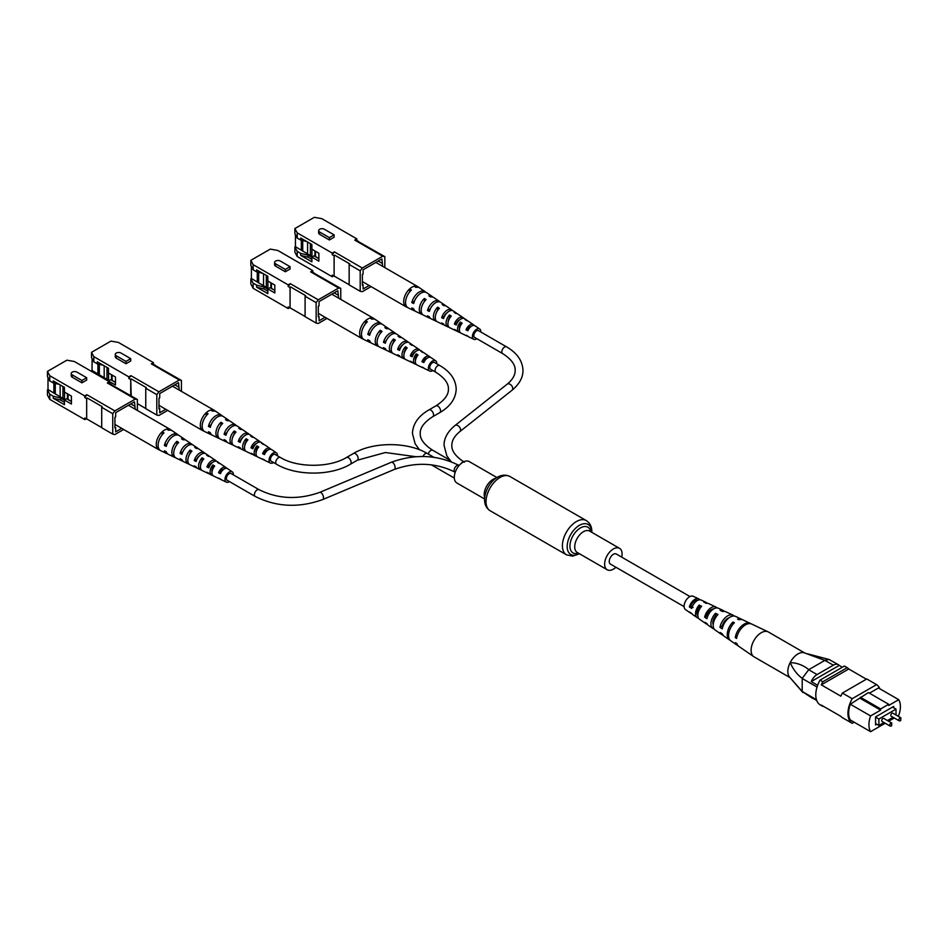 <?xml version="1.0" encoding="UTF-8"?>
<svg xmlns="http://www.w3.org/2000/svg" width="949" height="949" viewBox="0 0 949 949"><rect width="100%" height="100%" fill="white"/><g stroke="black" fill="none" stroke-linecap="round" stroke-linejoin="round"><path stroke-width="1.42" d="M621.737 557.146A12.361 7.141 120 0 0 622.105 554.014A12.361 7.141 120 0 0 619.555 548.356A12.361 7.141 120 0 0 610.029 551.666A12.361 7.141 120 0 0 604.632 564.097A12.361 7.141 120 0 0 607.194 569.768A12.361 7.141 120 0 0 615.901 567.265M496.956 477.572L469.209 461.558A12.361 7.141 120 0 0 459.684 464.868A12.361 7.141 120 0 0 454.298 477.311A12.361 7.141 120 0 0 456.849 482.97L484.595 498.984M689.97 596.541L616.292 554.002A5.836 3.369 120 0 0 613.374 554.287A5.836 3.369 120 0 0 609.555 559.436A5.836 3.369 120 0 0 610.444 564.109L684.134 606.648M892.001 713.257A1.732 0.996 120 0 0 890.874 714.787A1.732 0.996 120 0 0 891.135 716.175L899.178 720.813A1.732 0.996 -60 0 1 898.917 719.425A1.732 0.996 -60 0 1 900.043 717.907A1.732 0.996 -60 0 1 900.909 717.824L892.867 713.174A1.732 0.996 120 0 0 892.001 713.257M882.914 718.512A1.732 0.996 120 0 0 881.775 720.03A1.732 0.996 120 0 0 882.048 721.418L890.091 726.068A1.732 0.996 -60 0 1 889.818 724.68A1.732 0.996 -60 0 1 890.957 723.15A1.732 0.996 -60 0 1 891.811 723.067L883.78 718.429A1.732 0.996 120 0 0 882.914 718.512M896.022 715L896.022 709.128L878.893 719.01L878.893 725.475L883.982 722.533M887.434 720.54L893.068 717.29M893.045 707.408L893.045 706.803M896.022 709.128L892.523 707.1L875.571 716.898L875.571 724.965L876.793 724.265M879.83 688.772A21.957 12.681 120 0 0 876.568 684.62L852.19 698.701A21.957 12.681 120 0 0 852.19 723.328L854.147 722.189M860.363 697.218L880.636 708.927L888.679 704.277L868.406 692.568L850.304 704.229A20.973 12.112 120 0 0 850.304 719.971L870.589 731.679L885.203 723.245M897.754 715.997L898.727 715.427A20.973 12.112 120 0 0 898.727 699.686L878.454 687.978L869.45 693.173M898.727 699.686L888.679 705.487L888.679 704.277M860.363 698.428L880.636 710.137L870.589 715.937L850.304 704.229M852.19 723.328L842.404 717.681A21.957 12.681 120 0 1 840.85 716.353L821.276 705.048A21.957 12.681 120 0 0 822.819 706.376L823.198 706.151M822.819 681.75A21.957 12.681 120 0 0 821.276 684.858L848.75 668.998A21.957 12.681 120 0 0 847.208 667.669L822.819 681.75L820.019 680.136A21.957 12.681 120 0 0 820.019 704.763L822.819 706.376M817.053 687.052L802.202 678.476L802.202 691.465L816.437 699.686M816.721 700.492L811.229 697.325A9.893 5.706 120 0 0 812.119 698.073A9.893 5.706 120 0 0 813.222 698.476M842.368 667.23L839.213 665.415L811.229 681.572L817.647 685.285M839.213 665.415A9.893 5.706 120 0 0 838.323 664.668A9.893 5.706 120 0 0 833.376 665.154L817.065 674.573A9.893 5.706 120 0 0 811.229 681.572M833.376 665.154L824.847 660.385L808.69 669.733L817.065 674.573M847.208 667.669L844.408 666.056L820.019 680.136M866.401 679.187L848.75 668.998M876.568 684.62L866.781 678.974L842.404 693.055A21.957 12.681 120 0 0 840.85 696.163L821.276 684.858M852.19 698.701L842.404 693.055M893.744 707.812L893.744 706.4L875.571 716.898M870.589 715.937A20.973 12.112 120 0 0 870.589 731.679M888.655 721.24L894.29 717.99M880.636 708.927L880.636 710.137M878.893 725.475L875.571 723.553M878.893 719.01L875.571 717.1M824.847 660.385L804.23 652.805A14.342 8.28 120 0 0 790.185 662.592C797.101 662.841 803.317 665.202 808.809 669.65M802.202 678.476L802.237 678.369C797.16 674.632 793.139 669.377 790.185 662.592A14.342 8.28 120 0 0 789.473 676.945A14.342 8.28 120 0 0 789.544 677.017A14.342 8.28 -60 0 1 788.88 665.64A14.342 8.28 -60 0 1 797.397 654.252A14.342 8.28 -60 0 1 804.23 652.805M789.473 676.945L802.202 691.465M812.119 698.073L802.237 691.536M825.001 660.314L829.118 659.496L838.323 664.668M802.237 678.369L808.69 669.733M790.043 677.622L754.075 656.85A14.342 8.28 -60 0 1 753.755 656.649A14.342 8.28 -60 0 1 751.122 650.907A14.342 8.28 -60 0 1 760.695 633.054A14.342 8.28 -60 0 1 768.073 631.832A14.342 8.28 -60 0 1 768.417 632.01L804.693 652.959M713.221 624.703A7.592 4.389 -60 0 1 712.877 623.042A7.592 4.389 -60 0 1 715.676 615.64L716.602 616.138M697.847 615.533A6.785 3.915 -60 0 1 697.017 613.184A6.785 3.915 -60 0 1 699.271 606.874L700.587 607.574M714.134 628.985A10.368 5.979 -60 0 1 712.829 628.428L708.5 625.45A9.941 5.741 -60 0 1 707.171 623.778L704.893 622.259A9.715 5.611 120 0 0 706.175 623.837A9.715 5.611 120 0 0 707.491 624.383M753.755 656.649L738.773 646.316A12.883 7.438 -60 0 1 736.827 643.541L735.522 642.663A12.752 7.367 120 0 0 737.444 645.403A12.752 7.367 120 0 0 738.144 645.794M730.161 640.29A11.981 6.916 -60 0 1 729.461 639.899L724.134 636.233A11.459 6.619 -60 0 1 722.486 633.991L720.196 632.473A11.234 6.489 120 0 0 721.809 634.62A11.234 6.489 120 0 0 723.102 635.189M698.523 618.155A8.849 5.101 -60 0 1 697.183 617.645L692.865 614.667A8.422 4.864 -60 0 1 691.892 613.564L689.615 612.034A8.197 4.733 120 0 0 690.528 613.066A8.197 4.733 120 0 0 691.857 613.54M699.816 599.804A8.197 4.733 120 0 0 698.725 598.878L693.245 596.28A7.711 4.448 120 0 0 687.23 598.712A7.711 4.448 120 0 0 684.122 606.541A7.711 4.448 120 0 0 685.534 609.626L690.528 613.066M729.461 639.899A11.981 6.916 -60 0 1 727.266 635.106A11.981 6.916 -60 0 1 732.972 622.034L734.372 622.734A12.112 6.987 120 0 0 728.571 635.972A12.112 6.987 120 0 0 730.789 640.812L737.444 645.403M712.829 628.428A10.368 5.979 -60 0 1 710.92 624.288A10.368 5.979 -60 0 1 715.558 613.279L717.99 614.501A10.593 6.109 120 0 0 713.209 625.806A10.593 6.109 120 0 0 715.155 630.041L721.809 634.62M697.183 617.645A8.849 5.101 -60 0 1 695.558 614.11A8.849 5.101 -60 0 1 699.188 605.071L701.619 606.292A9.075 5.231 120 0 0 697.847 615.628A9.075 5.231 120 0 0 699.52 619.258L706.175 623.837M750.884 623.754A12.752 7.367 120 0 0 750.184 623.339L742.889 619.863A12.112 6.987 120 0 0 738.974 619.78L737.587 619.08A11.981 6.916 -60 0 1 741.43 619.175A11.981 6.916 -60 0 1 742.118 619.59M734.17 616.02A11.234 6.489 120 0 0 733.031 615.177L725.736 611.714A10.593 6.109 120 0 0 722.604 611.547L720.161 610.326A10.368 5.979 -60 0 1 723.174 610.504A10.368 5.979 -60 0 1 724.312 611.358M716.993 607.906A9.715 5.611 120 0 0 715.878 607.028L708.571 603.564A9.075 5.231 120 0 0 706.234 603.339L703.79 602.117A8.849 5.101 -60 0 1 706.02 602.342A8.849 5.101 -60 0 1 707.124 603.244M750.184 623.339A12.752 7.367 120 0 0 741.311 626.257A12.752 7.367 120 0 0 735.273 637.574L736.578 638.44A12.883 7.438 -60 0 1 742.676 626.992A12.883 7.438 -60 0 1 751.644 624.027L768.073 631.832M733.031 615.177A11.234 6.489 120 0 0 719.959 627.372L722.236 628.89A11.459 6.619 -60 0 1 735.582 616.399L741.43 619.175M715.878 607.028A9.715 5.611 120 0 0 704.644 617.158L706.922 618.689A9.941 5.741 -60 0 1 718.429 608.25L723.174 610.504M698.725 598.878A8.197 4.733 120 0 0 689.365 606.945L691.643 608.463A8.422 4.864 -60 0 1 701.275 600.088L706.02 602.342M728.915 617.918A8.066 4.65 120 0 0 722.331 625.842L722.96 626.233M713.553 608.95A7.248 4.187 120 0 0 706.531 615.96L707.551 616.589M697.74 600.361A6.441 3.713 120 0 0 690.753 606.055L693.102 607.526M737.017 636.459L735.273 637.574M722.331 625.842L719.959 627.372M706.531 615.96L704.644 617.158M690.753 606.055L689.365 606.945M732.972 622.034L733.079 624.122M715.558 613.279L715.676 615.64M699.188 605.071L699.271 606.874M358.722 241.77L384.82 256.645L384.82 267.594M297.203 232.861L297.203 238.033L294.89 233.715L294.89 228.543L297.203 232.861L332.233 253.086L332.233 254.7L334.119 255.791L334.119 276.218L332.233 275.127L332.233 276.74L333.633 275.934M297.203 238.033L300.691 240.05L300.691 238.033L311.889 244.486L311.889 249.207L318.876 253.253L318.876 261.165L311.889 257.12L311.889 261.853L300.691 255.388L300.691 253.371L297.203 251.355L297.203 256.515L332.233 276.74M332.233 254.7L334.333 251.876L362.304 268.021L382.72 256.23L384.82 256.645M294.89 228.543L314.333 217.321L321.818 218.65L356.848 238.875L354.748 240.085L382.72 256.23M334.333 251.876L332.233 253.086M318.662 230.643L318.662 232.98A3.357 1.945 0 0 0 319.647 234.356L329.362 239.967L334.119 237.226L334.119 234.877L324.404 229.267A3.357 1.945 0 0 0 320.738 228.851A3.357 1.945 0 0 0 318.662 230.643A3.357 1.945 0 0 0 319.647 232.019L329.362 237.63L329.362 239.967M371.083 286.61L362.304 291.675L360.205 291.272L349.149 284.89L349.149 264.463L360.205 270.845L362.304 268.021M360.205 291.272L360.205 270.845M306.812 241.556L300.691 240.05M312.446 256.799L295.447 246.704L294.89 247.037L297.203 251.355M300.691 253.371L308.034 255.186L311.889 257.404M297.203 256.515L294.89 252.197L294.89 247.037M295.447 246.704L295.447 234.759M362.364 284.297L363.099 284.712L363.099 288.994L369.161 285.495M382.649 266.337L381.913 258.923L363.099 269.777L363.099 274.059L362.364 274.486L362.364 285.139L363.099 284.712M318.876 258.662L314.048 255.874L311.889 257.12M301.331 250.097L301.331 240.204M302.719 240.548L302.719 251.188M354.748 240.085L356.848 240.488L356.848 238.875M356.848 240.488L358.722 241.58M378.212 261.058L381.913 263.205M300.691 255.388L308.034 257.203L308.034 255.186M308.034 257.203L311.889 259.421M329.362 237.63L334.119 234.877M334.119 276.218L334.119 255.791M334.606 276.313L349.149 284.712M349.149 264.463L349.635 263.81L334.606 255.127M314.89 250.951L314.89 256.36M311.948 249.255L311.948 255.352L310.94 255.933M310.382 255.613L310.382 243.62M307.583 254L307.583 242.007M315.519 251.307L315.519 256.598L318.876 258.531M407.358 307.298A11.673 6.738 -60 0 1 406.113 306.835A11.673 6.738 -60 0 1 403.693 301.485A11.673 6.738 -60 0 1 409.671 288.876A11.673 6.738 -60 0 1 414.215 286.254A11.673 6.738 -60 0 1 417.774 286.622A11.673 6.738 -60 0 1 418.806 287.464M457.145 323.028L456.635 322.755A4.816 2.788 -60 0 1 459.138 320.038A4.816 2.788 -60 0 1 459.862 319.718M468.747 329.078L468.023 328.698A4.282 2.467 -60 0 1 469.98 326.741A4.282 2.467 -60 0 1 471.285 326.326M478.925 330.904A3.95 2.289 120 0 0 478.652 330.679A3.95 2.289 120 0 0 476.623 330.845A3.95 2.289 120 0 0 474.026 334.368A3.95 2.289 120 0 0 474.702 337.524A3.95 2.289 120 0 0 475.022 337.642M476.92 338.734A5.931 3.428 -60 0 1 473.788 339.279A5.931 3.428 -60 0 1 472.424 336.492A5.931 3.428 -60 0 1 475.105 330.43A5.931 3.428 -60 0 1 479.719 329.006L475.058 325.815A6.37 3.677 120 0 0 467.869 330.81L465.995 329.872A6.524 3.76 -60 0 1 473.385 324.677A6.524 3.76 -60 0 1 473.978 325.27L473.681 325.436M445.461 305.756A9.193 5.303 120 0 0 444.713 305.044L440.704 302.304A9.561 5.516 120 0 0 429.363 311.462L427.501 310.513A9.715 5.611 -60 0 1 439.043 301.165A9.715 5.611 -60 0 1 439.79 301.877M432.791 297.073A10.368 5.991 120 0 0 432.032 296.373L426.706 292.719A10.866 6.275 120 0 0 419.375 294.273A10.866 6.275 120 0 0 413.705 303.538L411.842 302.601A11.02 6.358 -60 0 1 417.584 293.17A11.02 6.358 -60 0 1 425.033 291.58A11.02 6.358 -60 0 1 425.793 292.268M456.777 313.538A8.138 4.698 120 0 0 456.042 312.802L453.373 310.975A8.387 4.84 120 0 0 443.551 318.615L441.676 317.666A8.541 4.935 -60 0 1 451.712 309.837A8.541 4.935 -60 0 1 452.448 310.56M467.11 320.643A7.177 4.14 120 0 0 466.386 319.884L464.713 318.745A7.331 4.235 120 0 0 456.255 324.997L454.381 324.06A7.485 4.318 -60 0 1 463.053 317.595A7.485 4.318 -60 0 1 463.776 318.354M479.719 329.006A5.931 3.428 -60 0 1 480.823 331.652A5.931 3.428 -60 0 1 480.811 331.996M466.386 319.884A7.177 4.14 120 0 0 464.915 319.445L466.659 320.596A7.023 4.057 -60 0 1 468.047 321.023L473.385 324.677M456.042 312.802A8.138 4.698 120 0 0 454.073 312.328L455.817 313.467A7.983 4.603 -60 0 1 457.715 313.941L463.053 317.595M444.713 305.044A9.193 5.303 120 0 0 442.187 304.534L443.93 305.685A9.039 5.22 -60 0 1 446.374 306.183L451.712 309.837M432.032 296.373A10.368 5.991 120 0 0 428.901 295.851L430.644 296.99A10.214 5.896 -60 0 1 433.705 297.512L439.043 301.165M414.215 286.254L415.97 287.393A11.518 6.643 -60 0 1 419.695 287.927L425.033 291.58M415.01 310.952A11.02 6.358 -60 0 1 414.025 310.643L408.2 307.844A11.518 6.643 -60 0 1 405.555 302.434A11.518 6.643 -60 0 1 411.415 290.026L409.671 288.876L409.671 291.889M430.324 318.271A9.715 5.611 -60 0 1 429.328 317.974L423.503 315.175A10.214 5.896 -60 0 1 421.154 310.382A10.214 5.896 -60 0 1 426.101 299.611L424.357 298.472A10.368 5.991 120 0 0 419.304 309.433A10.368 5.991 120 0 0 421.676 314.309A10.368 5.991 120 0 0 422.661 314.617M444.179 324.89A8.541 4.935 -60 0 1 443.183 324.605L437.347 321.818A9.039 5.22 -60 0 1 435.271 317.571A9.039 5.22 -60 0 1 439.387 308.306L437.643 307.156A9.193 5.303 120 0 0 433.42 316.622A9.193 5.303 120 0 0 435.532 320.94A9.193 5.303 120 0 0 436.528 321.237M456.588 330.798A7.485 4.318 -60 0 1 455.567 330.549L449.743 327.749A7.983 4.603 -60 0 1 447.904 324A7.983 4.603 -60 0 1 451.273 316.1L449.529 314.949A8.138 4.698 120 0 0 446.054 323.063A8.138 4.698 120 0 0 447.916 326.883A8.138 4.698 120 0 0 448.924 327.156M467.904 336.183A6.524 3.76 -60 0 1 466.872 335.958L461.036 333.17A7.023 4.057 -60 0 1 459.423 329.872A7.023 4.057 -60 0 1 462.116 323.218L460.372 322.067A7.177 4.14 120 0 0 457.572 328.923A7.177 4.14 120 0 0 459.221 332.292A7.177 4.14 120 0 0 460.241 332.541M421.676 314.309L415.852 311.509A10.866 6.275 120 0 1 413.705 308.864L411.842 307.927A11.02 6.358 -60 0 0 414.025 310.643M447.916 326.883L444.998 325.483A8.387 4.84 120 0 1 443.551 323.941L441.676 323.004A8.541 4.935 -60 0 0 443.183 324.605M435.532 320.94L431.154 318.852A9.561 5.516 120 0 1 429.363 316.788L427.501 315.839A9.715 5.611 -60 0 0 429.328 317.974M459.221 332.292L457.394 331.415A7.331 4.235 120 0 1 456.255 330.335L454.381 329.386A7.485 4.318 -60 0 0 455.567 330.549M473.788 339.279L468.687 336.836A6.37 3.677 120 0 1 467.869 336.136L465.995 335.199A6.524 3.76 -60 0 0 466.872 335.958M444.464 316.349L444.215 316.207A5.409 3.12 -60 0 1 446.943 312.897M437.643 307.156L437.643 310.276A5.765 3.333 120 0 0 436.042 313.609M449.862 317.939L449.529 317.737A5.184 2.989 120 0 0 448.142 322.019M460.917 324.914L460.372 324.57A4.65 2.681 120 0 0 459.494 328.9M424.357 298.472L424.357 301.604M449.529 314.949L449.529 317.737M460.372 322.067L460.372 324.57M414.511 301.058L411.842 302.601M444.215 316.207L441.676 317.666M430.312 308.888L427.501 310.513M456.635 322.755L454.381 324.06M468.023 328.698L465.995 329.872M314.677 273.561L340.762 288.425L340.762 299.386M253.146 264.652L253.146 269.824L250.844 265.495L250.844 260.334L253.146 264.652L288.176 284.878L288.176 286.491L290.062 287.583L290.062 308.01L288.176 306.918L288.176 308.532L289.575 307.725M253.146 269.824L256.645 271.841L256.645 269.824L267.832 276.278L267.832 280.999L274.819 285.044L274.819 292.956L267.832 288.911L267.832 293.632L256.645 287.179L256.645 285.163L253.146 283.146L253.146 288.306L288.176 308.532M288.176 286.491L290.275 283.668L318.247 299.813L338.663 288.022L340.762 288.425M250.844 260.334L270.275 249.113L277.76 250.441L312.79 270.667L310.691 271.877L338.663 288.022M290.275 283.668L288.176 284.878M274.605 262.434L274.605 264.771A3.357 1.945 0 0 0 275.59 266.147L285.317 271.758L290.062 269.018L290.062 266.669L280.346 261.058A3.357 1.945 0 0 0 276.681 260.643A3.357 1.945 0 0 0 274.605 262.434A3.357 1.945 0 0 0 275.59 263.81L285.317 269.421L285.317 271.758M327.025 318.401L318.247 323.467L316.147 323.063L305.092 316.681L305.092 296.254L316.147 302.636L318.247 299.813M316.147 323.063L316.147 302.636M262.766 273.348L256.645 271.841M268.389 288.591L251.402 278.496L250.844 278.828L253.146 283.146M256.645 285.163L263.988 286.978L267.832 289.196M253.146 288.306L250.844 283.988L250.844 278.828M251.402 278.496L251.402 266.55M318.318 316.088L319.054 316.503L319.054 320.786L325.104 317.286M338.591 298.128L337.856 290.714L319.054 301.568L319.054 305.851L318.318 306.278L318.318 316.93L319.054 316.503M274.819 290.453L270.002 287.666L267.832 288.911M257.274 281.889L257.274 271.995M258.674 272.339L258.674 282.98M310.691 271.877L312.79 272.28L312.79 270.667M312.79 272.28L314.677 273.371M334.155 292.85L337.856 294.985M256.645 287.179L263.988 288.994L263.988 286.978M263.988 288.994L267.832 291.213M285.317 269.421L290.062 266.669M290.062 308.01L290.062 287.583M290.548 308.105L305.092 316.503M305.092 296.254L305.59 295.602L290.548 286.918M270.833 282.743L270.833 288.152M267.903 281.046L267.903 287.144L266.883 287.725M266.325 287.405L266.325 275.412M263.537 285.791L263.537 273.798M271.473 283.099L271.473 288.389L274.819 290.323M363.301 339.09A11.673 6.738 -60 0 1 362.055 338.627A11.673 6.738 -60 0 1 359.647 333.277A11.673 6.738 -60 0 1 365.626 320.667A11.673 6.738 -60 0 1 370.169 318.045A11.673 6.738 -60 0 1 373.728 318.413A11.673 6.738 -60 0 1 374.748 319.255M413.088 354.819L412.59 354.546A4.816 2.788 -60 0 1 415.093 351.83A4.816 2.788 -60 0 1 415.816 351.51M424.689 360.869L423.966 360.49A4.282 2.467 -60 0 1 425.935 358.532A4.282 2.467 -60 0 1 427.24 358.117M434.867 362.696A3.95 2.289 120 0 0 434.595 362.459A3.95 2.289 120 0 0 432.578 362.637A3.95 2.289 120 0 0 429.98 366.16A3.95 2.289 120 0 0 430.644 369.315A3.95 2.289 120 0 0 430.976 369.434M432.863 370.525A5.931 3.428 -60 0 1 429.743 371.071A5.931 3.428 -60 0 1 428.379 368.283A5.931 3.428 -60 0 1 431.048 362.221A5.931 3.428 -60 0 1 435.662 360.798L431 357.607A6.37 3.677 120 0 0 423.812 362.601L421.937 361.664A6.524 3.76 -60 0 1 429.328 356.468A6.524 3.76 -60 0 1 429.921 357.049L429.636 357.227M401.403 337.547A9.193 5.303 120 0 0 400.656 336.836L396.658 334.095A9.561 5.516 120 0 0 385.318 343.253L383.443 342.304A9.715 5.611 -60 0 1 394.986 332.957A9.715 5.611 -60 0 1 395.745 333.657M388.746 328.864A10.368 5.991 120 0 0 387.987 328.164L382.649 324.511A10.866 6.275 120 0 0 375.318 326.065A10.866 6.275 120 0 0 369.659 335.329L367.797 334.392A11.02 6.358 -60 0 1 373.538 324.961A11.02 6.358 -60 0 1 380.988 323.36A11.02 6.358 -60 0 1 381.747 324.06M412.732 345.329A8.138 4.698 120 0 0 411.996 344.594L409.327 342.767A8.387 4.84 120 0 0 399.493 350.406L397.631 349.457A8.541 4.935 -60 0 1 407.655 341.628A8.541 4.935 -60 0 1 408.402 342.352M423.052 352.435A7.177 4.14 120 0 0 422.329 351.676L420.668 350.525A7.331 4.235 120 0 0 412.198 356.788L410.324 355.851A7.485 4.318 -60 0 1 418.995 349.386A7.485 4.318 -60 0 1 419.719 350.145M435.662 360.798A5.931 3.428 -60 0 1 436.765 363.443A5.931 3.428 -60 0 1 436.754 363.775M422.329 351.676A7.177 4.14 120 0 0 420.858 351.237L422.613 352.387A7.023 4.057 -60 0 1 424.001 352.814L429.328 356.468M411.996 344.594A8.138 4.698 120 0 0 410.027 344.119L411.771 345.258A7.983 4.603 -60 0 1 413.657 345.733L418.995 349.386M400.656 336.836A9.193 5.303 120 0 0 398.129 336.326L399.885 337.464A9.039 5.22 -60 0 1 402.329 337.974L407.655 341.628M387.987 328.164A10.368 5.991 120 0 0 384.855 327.642L386.599 328.781A10.214 5.896 -60 0 1 389.648 329.303L394.986 332.957M370.169 318.045L371.913 319.184A11.518 6.643 -60 0 1 375.65 319.718L380.988 323.36M370.952 342.743A11.02 6.358 -60 0 1 369.98 342.435L364.143 339.635A11.518 6.643 -60 0 1 361.498 334.226A11.518 6.643 -60 0 1 367.37 321.818L365.626 320.667L365.626 323.668M386.267 350.062A9.715 5.611 -60 0 1 385.282 349.766L379.446 346.966A10.214 5.896 -60 0 1 377.109 342.174A10.214 5.896 -60 0 1 382.056 331.403L380.3 330.264A10.368 5.991 120 0 0 375.246 341.225A10.368 5.991 120 0 0 377.631 346.1A10.368 5.991 120 0 0 378.615 346.409M400.134 356.682A8.541 4.935 -60 0 1 399.126 356.397L393.301 353.609A9.039 5.22 -60 0 1 391.225 349.362A9.039 5.22 -60 0 1 395.342 340.098L393.586 338.947A9.193 5.303 120 0 0 389.363 348.413A9.193 5.303 120 0 0 391.474 352.731A9.193 5.303 120 0 0 392.471 353.028M412.53 362.589A7.485 4.318 -60 0 1 411.522 362.34L405.686 359.541A7.983 4.603 -60 0 1 403.859 355.792A7.983 4.603 -60 0 1 407.228 347.892L405.472 346.741A8.138 4.698 120 0 0 401.996 354.855A8.138 4.698 120 0 0 403.871 358.675A8.138 4.698 120 0 0 404.879 358.936M423.847 367.975A6.524 3.76 -60 0 1 422.815 367.749L416.991 364.962A7.023 4.057 -60 0 1 415.377 361.664A7.023 4.057 -60 0 1 418.058 355.009L416.314 353.858A7.177 4.14 120 0 0 413.515 360.715A7.177 4.14 120 0 0 415.164 364.084A7.177 4.14 120 0 0 416.184 364.333M377.631 346.1L371.794 343.301A10.866 6.275 120 0 1 369.659 340.655L367.797 339.718A11.02 6.358 -60 0 0 369.98 342.435M403.871 358.675L400.952 357.275A8.387 4.84 120 0 1 399.493 355.733L397.631 354.796A8.541 4.935 -60 0 0 399.126 356.397M391.474 352.731L387.109 350.644A9.561 5.516 120 0 1 385.318 348.58L383.443 347.631A9.715 5.611 -60 0 0 385.282 349.766M415.164 364.084L413.337 363.206A7.331 4.235 120 0 1 412.198 362.115L410.324 361.178A7.485 4.318 -60 0 0 411.522 362.34M429.743 371.071L424.642 368.627A6.37 3.677 120 0 1 423.812 367.927L421.937 366.99A6.524 3.76 -60 0 0 422.815 367.749M400.407 348.141L400.158 347.998A5.409 3.12 -60 0 1 402.898 344.689M393.586 338.947L393.586 342.067A5.765 3.333 120 0 0 391.996 345.4M405.816 349.73L405.472 349.517A5.184 2.989 120 0 0 404.084 353.811M416.86 356.705L416.314 356.361A4.65 2.681 120 0 0 415.437 360.691M380.3 330.264L380.3 333.396M405.472 346.741L405.472 349.517M416.314 353.858L416.314 356.361M370.466 332.85L367.797 334.392M400.158 347.998L397.631 349.457M386.255 340.679L383.443 342.304M412.59 354.546L410.324 355.851M423.966 360.49L421.937 361.664M155.339 365.555L181.425 380.419L181.425 391.379M130.725 395.662L130.725 379.576L128.839 378.485L130.938 375.662L128.839 376.872L128.839 378.485M93.809 356.646L93.809 361.818L91.507 357.488L91.507 352.328L93.809 356.646L128.839 376.872M93.809 361.818L97.308 363.835L97.308 361.818L108.494 368.271L108.494 372.993L115.481 377.038L115.481 384.95L104.58 378.959M130.938 375.662L158.91 391.807L179.325 380.015L181.425 380.419M91.507 352.328L110.938 341.106L118.423 342.435L153.453 362.66L151.354 363.87L179.325 380.015M115.268 354.428L115.268 356.765A3.357 1.945 0 0 0 116.252 358.141L125.98 363.752L130.725 361L130.725 358.663L121.009 353.052A3.357 1.945 0 0 0 117.344 352.637A3.357 1.945 0 0 0 115.268 354.428A3.357 1.945 0 0 0 116.252 355.792L125.98 361.415L125.98 363.752M167.688 410.395L158.91 415.46L156.81 415.057L145.755 408.675L145.755 388.248L156.81 394.63L158.91 391.807M156.81 415.057L156.81 394.63M103.429 365.341L97.308 363.835M109.052 380.585L92.065 370.49L91.958 371.664M91.507 371.403L91.507 370.81M92.065 370.49L92.065 358.544M158.981 408.082L159.717 408.497L159.717 412.779L165.767 409.28M179.254 390.122L178.519 382.708L159.717 393.562L159.717 397.845L158.981 398.272L158.981 408.924L159.717 408.497M115.481 382.447L110.665 379.659L108.494 380.905M97.937 373.882L97.937 363.989M99.337 364.333L99.337 374.974M151.354 363.87L153.453 364.274L153.453 362.66M153.453 364.274L155.339 365.365M174.818 384.843L178.519 386.978M125.98 361.415L130.725 358.663M131.211 395.947L130.725 379.576M137.368 403.645L145.755 408.497M145.755 388.248L146.253 387.595L131.211 378.912M111.496 374.736L111.496 380.146M108.566 373.04L108.566 379.137L107.545 379.719M106.988 379.398L106.988 367.405M104.188 377.785L104.188 365.792M112.124 375.092L112.124 380.383L115.481 382.317M203.964 431.083A11.673 6.738 -60 0 1 202.718 430.621A11.673 6.738 -60 0 1 200.298 425.271A11.673 6.738 -60 0 1 206.277 412.661A11.673 6.738 -60 0 1 210.832 410.039A11.673 6.738 -60 0 1 214.391 410.407A11.673 6.738 -60 0 1 215.411 411.249M253.751 446.813L253.241 446.54A4.816 2.788 -60 0 1 255.756 443.824A4.816 2.788 -60 0 1 256.467 443.503M265.352 452.863L264.629 452.483A4.282 2.467 -60 0 1 266.586 450.526A4.282 2.467 -60 0 1 267.903 450.111M275.53 454.69A3.95 2.289 120 0 0 275.257 454.452A3.95 2.289 120 0 0 273.229 454.618A3.95 2.289 120 0 0 270.643 458.153A3.95 2.289 120 0 0 271.307 461.309A3.95 2.289 120 0 0 271.639 461.428M273.526 462.519A5.931 3.428 -60 0 1 270.406 463.065A5.931 3.428 -60 0 1 269.042 460.277A5.931 3.428 -60 0 1 271.711 454.215A5.931 3.428 -60 0 1 276.325 452.792L271.663 449.601A6.37 3.677 120 0 0 264.474 454.595L262.6 453.658A6.524 3.76 -60 0 1 269.99 448.462A6.524 3.76 -60 0 1 270.584 449.043L270.299 449.221M242.066 429.541A9.193 5.303 120 0 0 241.319 428.829L237.321 426.089A9.561 5.516 120 0 0 225.969 435.247L224.106 434.298A9.715 5.611 -60 0 1 235.649 424.95A9.715 5.611 -60 0 1 236.408 425.65M229.409 420.858A10.368 5.991 120 0 0 228.65 420.158L223.312 416.504A10.866 6.275 120 0 0 215.981 418.058A10.866 6.275 120 0 0 210.322 427.323L208.46 426.386A11.02 6.358 -60 0 1 214.189 416.955A11.02 6.358 -60 0 1 221.639 415.354A11.02 6.358 -60 0 1 222.41 416.053M253.395 437.323A8.138 4.698 120 0 0 252.659 436.587L249.99 434.761A8.387 4.84 120 0 0 240.156 442.4L238.282 441.451A8.541 4.935 -60 0 1 248.318 433.622A8.541 4.935 -60 0 1 249.065 434.345M263.715 444.429A7.177 4.14 120 0 0 262.992 443.669L261.319 442.519A7.331 4.235 120 0 0 252.861 448.782L250.987 447.845A7.485 4.318 -60 0 1 259.658 441.38A7.485 4.318 -60 0 1 260.382 442.139M276.325 452.792A5.931 3.428 -60 0 1 277.428 455.437A5.931 3.428 -60 0 1 277.416 455.769M262.992 443.669A7.177 4.14 120 0 0 261.521 443.23L263.264 444.381A7.023 4.057 -60 0 1 264.664 444.808L269.99 448.462M252.659 436.587A8.138 4.698 120 0 0 250.678 436.113L252.434 437.252A7.983 4.603 -60 0 1 254.32 437.726L259.658 441.38M241.319 428.829A9.193 5.303 120 0 0 238.792 428.319L240.548 429.458A9.039 5.22 -60 0 1 242.98 429.968L248.318 433.622M228.65 420.158A10.368 5.991 120 0 0 225.506 419.624L227.262 420.775A10.214 5.896 -60 0 1 230.31 421.297L235.649 424.95M210.832 410.039L212.576 411.178A11.518 6.643 -60 0 1 216.313 411.712L221.639 415.354M211.615 434.737A11.02 6.358 -60 0 1 210.642 434.428L204.806 431.629A11.518 6.643 -60 0 1 202.161 426.22A11.518 6.643 -60 0 1 208.033 413.8L206.277 412.661L206.277 415.662M226.93 442.056A9.715 5.611 -60 0 1 225.945 441.76L220.109 438.96A10.214 5.896 -60 0 1 217.772 434.168A10.214 5.896 -60 0 1 222.718 423.396L220.963 422.258A10.368 5.991 120 0 0 215.909 433.219A10.368 5.991 120 0 0 218.294 438.094A10.368 5.991 120 0 0 219.278 438.402M240.797 448.675A8.541 4.935 -60 0 1 239.789 448.391L233.964 445.603A9.039 5.22 -60 0 1 231.888 441.356A9.039 5.22 -60 0 1 236.004 432.092L234.249 430.941A9.193 5.303 120 0 0 230.026 440.407A9.193 5.303 120 0 0 232.137 444.725A9.193 5.303 120 0 0 233.134 445.022M253.193 454.583A7.485 4.318 -60 0 1 252.185 454.334L246.349 451.534A7.983 4.603 -60 0 1 244.522 447.786A7.983 4.603 -60 0 1 247.891 439.885L246.135 438.735A8.138 4.698 120 0 0 242.659 446.849A8.138 4.698 120 0 0 244.534 450.668A8.138 4.698 120 0 0 245.53 450.929M264.51 459.968A6.524 3.76 -60 0 1 263.478 459.743L257.642 456.955A7.023 4.057 -60 0 1 256.04 453.658A7.023 4.057 -60 0 1 258.721 447.003L256.977 445.852A7.177 4.14 120 0 0 254.178 452.709A7.177 4.14 120 0 0 255.827 456.078A7.177 4.14 120 0 0 256.847 456.327M218.294 438.094L212.457 435.294A10.866 6.275 120 0 1 210.322 432.649L208.46 431.712A11.02 6.358 -60 0 0 210.642 434.428M244.534 450.668L241.615 449.268A8.387 4.84 120 0 1 240.156 447.726L238.282 446.777A8.541 4.935 -60 0 0 239.789 448.391M232.137 444.725L227.76 442.625A9.561 5.516 120 0 1 225.969 440.573L224.106 439.624A9.715 5.611 -60 0 0 225.945 441.76M255.827 456.078L254 455.2A7.331 4.235 120 0 1 252.861 454.108L250.987 453.171A7.485 4.318 -60 0 0 252.185 454.334M270.406 463.065L265.305 460.621A6.37 3.677 120 0 1 264.474 459.921L262.6 458.984A6.524 3.76 -60 0 0 263.478 459.743M241.07 440.122L240.821 439.992A5.409 3.12 -60 0 1 243.549 436.682M234.249 430.941L234.249 434.061A5.765 3.333 120 0 0 232.659 437.394M246.479 441.724L246.135 441.51A5.184 2.989 120 0 0 244.747 445.805M257.523 448.699L256.977 448.355A4.65 2.681 120 0 0 256.1 452.685M220.963 422.258L220.963 425.389M246.135 438.735L246.135 441.51M256.977 445.852L256.977 448.355M211.117 424.844L208.46 426.386M240.821 439.992L238.282 441.451M226.918 432.673L224.106 434.298M253.241 446.54L250.987 447.845M264.629 452.483L262.6 453.658M111.282 384.63L137.368 399.493L137.368 410.454M49.763 375.721L49.763 380.893L47.45 376.563L47.45 371.403L49.763 375.721L84.793 395.947L84.793 397.56L86.667 398.651L86.667 419.078L84.793 417.987L84.793 419.6L86.193 418.794M49.763 380.893L53.251 382.91L53.251 380.893L64.437 387.346L64.437 392.067L71.436 396.113L71.436 404.025L64.437 399.98L64.437 404.713L53.251 398.248L53.251 396.231L49.763 394.215L49.763 399.375L84.793 419.6M84.793 397.56L86.893 394.737L114.853 410.881L135.28 399.09L137.368 399.493M47.45 371.403L66.893 360.181L74.366 361.51L109.408 381.735L107.308 382.945L135.28 399.09M86.893 394.737L84.793 395.947M71.222 373.503L71.222 375.84A3.357 1.945 -0 0 0 72.207 377.216L81.922 382.827L86.679 380.086L86.679 377.738L76.952 372.127A3.357 1.945 -0 0 0 73.298 371.711A3.357 1.945 -0 0 0 71.222 373.503A3.357 1.945 -0 0 0 72.207 374.879L81.922 380.49L81.922 382.827M123.643 429.47L114.853 434.535L112.753 434.132L101.709 427.75L101.709 407.323L112.753 413.705L114.853 410.881M112.753 434.132L112.753 413.705M59.372 384.416L53.251 382.91M65.007 399.659L48.008 389.565L47.45 389.897L49.763 394.215M53.251 396.231L60.594 398.046L64.437 400.264M49.763 399.375L47.45 395.057L47.45 389.897M48.008 389.565L48.008 377.619M114.924 427.157L115.659 427.572L115.659 431.854L121.721 428.355M135.209 409.197L134.473 401.783L115.659 412.637L115.659 416.919L114.924 417.346L114.924 427.999L115.659 427.572M71.436 401.522L66.608 398.734L64.437 399.98M53.879 392.957L53.879 383.064M55.279 383.408L55.279 394.049M107.308 382.945L109.408 383.349L109.408 381.735M109.408 383.349L111.282 384.44M130.76 403.918L134.473 406.053M53.251 398.248L60.594 400.063L60.594 398.046M60.594 400.063L64.437 402.281M81.922 380.49L86.679 377.738M86.667 419.078L86.667 398.651M87.166 419.173L101.709 427.572M101.709 407.323L102.195 406.67L87.166 397.987M67.45 393.811L67.45 399.221M64.508 392.115L64.508 398.212L63.5 398.794M62.942 398.473L62.942 386.48M60.143 396.86L60.143 384.867M68.079 394.167L68.079 399.458L71.436 401.391M159.907 450.158A11.673 6.738 -60 0 1 158.673 449.696A11.673 6.738 -60 0 1 156.253 444.346A11.673 6.738 -60 0 1 162.232 431.736A11.673 6.738 -60 0 1 166.775 429.114A11.673 6.738 -60 0 1 170.334 429.482A11.673 6.738 -60 0 1 171.354 430.324M209.693 465.888L209.195 465.615A4.816 2.788 -60 0 1 211.698 462.898A4.816 2.788 -60 0 1 212.422 462.578M221.307 471.938L220.583 471.558A4.282 2.467 -60 0 1 222.541 469.601A4.282 2.467 -60 0 1 223.845 469.186M231.473 473.765A3.95 2.289 120 0 0 231.212 473.527A3.95 2.289 120 0 0 229.183 473.705A3.95 2.289 120 0 0 226.586 477.228A3.95 2.289 120 0 0 227.25 480.384A3.95 2.289 120 0 0 227.582 480.502M229.48 481.594A5.931 3.428 -60 0 1 226.348 482.139A5.931 3.428 -60 0 1 224.984 479.352A5.931 3.428 -60 0 1 227.665 473.29A5.931 3.428 -60 0 1 232.28 471.867L227.606 468.676A6.37 3.677 120 0 0 220.417 473.67L218.543 472.732A6.524 3.76 -60 0 1 225.945 467.537A6.524 3.76 -60 0 1 226.538 468.13L226.242 468.296M198.009 448.616A9.193 5.303 120 0 0 197.262 447.904L193.264 445.164A9.561 5.516 120 0 0 181.923 454.322L180.061 453.373A9.715 5.611 -60 0 1 191.591 444.025A9.715 5.611 -60 0 1 192.35 444.725M185.352 439.933A10.368 5.991 120 0 0 184.592 439.233L179.254 435.579A10.866 6.275 120 0 0 171.935 437.133A10.866 6.275 120 0 0 166.265 446.398L164.402 445.461A11.02 6.358 -60 0 1 170.144 436.03A11.02 6.358 -60 0 1 177.593 434.44A11.02 6.358 -60 0 1 178.353 435.128M209.338 456.398A8.138 4.698 120 0 0 208.602 455.662L205.933 453.836A8.387 4.84 120 0 0 196.099 461.475L194.237 460.526A8.541 4.935 -60 0 1 204.272 452.697A8.541 4.935 -60 0 1 205.008 453.42M219.67 463.503A7.177 4.14 120 0 0 218.934 462.744L217.274 461.594A7.331 4.235 120 0 0 208.804 467.857L206.941 466.92A7.485 4.318 -60 0 1 215.601 460.455A7.485 4.318 -60 0 1 216.336 461.214M232.28 471.867A5.931 3.428 -60 0 1 233.383 474.512A5.931 3.428 -60 0 1 233.371 474.856M218.934 462.744A7.177 4.14 120 0 0 217.475 462.305L219.219 463.456A7.023 4.057 -60 0 1 220.607 463.883L225.945 467.537M208.602 455.662A8.138 4.698 120 0 0 206.633 455.188L208.377 456.327A7.983 4.603 -60 0 1 210.275 456.801L215.601 460.455M197.262 447.904A9.193 5.303 120 0 0 194.747 447.394L196.49 448.533A9.039 5.22 -60 0 1 198.934 449.043L204.272 452.697M184.592 439.233A10.368 5.991 120 0 0 181.461 438.711L183.204 439.85A10.214 5.896 -60 0 1 186.265 440.372L191.591 444.025M166.775 429.114L168.519 430.253A11.518 6.643 -60 0 1 172.255 430.787L177.593 434.44M167.57 453.812A11.02 6.358 -60 0 1 166.585 453.503L160.761 450.704A11.518 6.643 -60 0 1 158.103 445.295A11.518 6.643 -60 0 1 163.975 432.886L162.232 431.736L162.232 434.737M182.884 461.131A9.715 5.611 -60 0 1 181.888 460.834L176.063 458.035A10.214 5.896 -60 0 1 173.714 453.242A10.214 5.896 -60 0 1 178.661 442.471L176.917 441.332A10.368 5.991 120 0 0 171.852 452.293A10.368 5.991 120 0 0 174.236 457.169A10.368 5.991 120 0 0 175.221 457.477M196.74 467.75A8.541 4.935 -60 0 1 195.743 467.466L189.907 464.678A9.039 5.22 -60 0 1 187.831 460.431A9.039 5.22 -60 0 1 191.947 451.166L190.203 450.016A9.193 5.303 120 0 0 185.98 459.482A9.193 5.303 120 0 0 188.092 463.8A9.193 5.303 120 0 0 189.076 464.097M209.148 473.658A7.485 4.318 -60 0 1 208.128 473.409L202.303 470.609A7.983 4.603 -60 0 1 200.464 466.861A7.983 4.603 -60 0 1 203.833 458.96L202.09 457.809A8.138 4.698 120 0 0 198.602 465.923A8.138 4.698 120 0 0 200.476 469.743A8.138 4.698 120 0 0 201.485 470.016M220.453 479.043A6.524 3.76 -60 0 1 219.421 478.818L213.596 476.03A7.023 4.057 -60 0 1 211.983 472.732A7.023 4.057 -60 0 1 214.676 466.078L212.92 464.927A7.177 4.14 120 0 0 210.12 471.783A7.177 4.14 120 0 0 211.769 475.152A7.177 4.14 120 0 0 212.79 475.402M174.236 457.169L168.412 454.369A10.866 6.275 120 0 1 166.265 451.724L164.402 450.787A11.02 6.358 -60 0 0 166.585 453.503M200.476 469.743L197.558 468.343A8.387 4.84 120 0 1 196.099 466.801L194.237 465.864A8.541 4.935 -60 0 0 195.743 467.466M188.092 463.8L183.715 461.712A9.561 5.516 120 0 1 181.923 459.648L180.061 458.699A9.715 5.611 -60 0 0 181.888 460.834M211.769 475.152L209.954 474.275A7.331 4.235 120 0 1 208.804 473.183L206.941 472.246A7.485 4.318 -60 0 0 208.128 473.409M226.348 482.139L221.247 479.696A6.37 3.677 120 0 1 220.417 478.996L218.543 478.059A6.524 3.76 -60 0 0 219.421 478.818M197.024 459.209L196.763 459.067A5.409 3.12 -60 0 1 199.504 455.757M190.203 450.016L190.203 453.136A5.765 3.333 120 0 0 188.602 456.469M202.422 460.799L202.09 460.597A5.184 2.989 120 0 0 200.702 464.88M213.478 467.774L212.92 467.43A4.65 2.681 120 0 0 212.054 471.76M176.917 441.332L176.917 444.464M202.09 457.809L202.09 460.597M212.92 464.927L212.92 467.43M167.071 443.918L164.402 445.461M196.763 459.067L194.237 460.526M182.872 451.748L180.061 453.373M209.195 465.615L206.941 466.92M220.583 471.558L218.543 472.732M619.555 548.356L589.637 531.084A12.361 7.141 120 0 0 580.112 534.394A12.361 7.141 120 0 0 574.714 546.838A12.361 7.141 120 0 0 577.277 552.496L607.194 569.768M590.705 531.701A14.828 8.565 120 0 0 579.376 528.593A14.828 8.565 120 0 0 569.934 546.09A14.828 8.565 120 0 0 578.344 553.113M591.654 532.247A17.307 9.988 120 0 0 579.353 525.366A17.307 9.988 120 0 0 567.182 546.517A17.307 9.988 120 0 0 579.293 553.658M509.898 476.481A19.775 11.424 120 0 0 494.666 481.784A19.775 11.424 120 0 0 486.03 501.689A19.775 11.424 120 0 0 490.123 510.74C486.386 508.261 484.536 504.571 484.583 499.672C484.725 487.062 497.371 470.443 509.898 476.481L586.28 520.574A19.775 11.424 120 0 0 571.037 525.876A19.775 11.424 120 0 0 562.401 545.782A19.775 11.424 120 0 0 566.506 554.833L572.627 556.15L579.448 553.741M495.805 478.343A12.361 7.141 120 0 0 484.204 494.583A12.361 7.141 120 0 0 484.69 497.596M391.332 462.258A3.891 1.874 -112.8 0 1 393.788 463.705A3.891 1.874 -112.8 0 1 395.14 467.655A3.891 1.874 -112.8 0 1 394.357 469.435C415.804 461.819 436.018 462.721 454.974 472.104A3.891 2.242 -60 0 1 454.168 470.324A3.891 2.242 -60 0 1 455.864 466.398A3.891 2.242 -60 0 1 458.865 465.354C437.572 454.725 415.057 453.681 391.332 462.258L319.718 492.377C298.259 499.981 278.057 499.091 259.101 489.708L230.785 473.361M394.357 469.435L322.731 499.554A3.891 1.874 -112.8 0 0 323.514 497.786A3.891 1.874 -112.8 0 0 322.174 493.824A3.891 1.874 -112.8 0 0 319.718 492.377M322.731 499.554C299.018 508.118 276.503 507.086 255.21 496.446A3.891 2.242 -60 0 1 254.403 494.666A3.891 2.242 -60 0 1 256.1 490.752A3.891 2.242 -60 0 1 259.101 489.708M451.095 461.653L446.813 455.817L444.049 445.366C443.99 438.26 447.631 431.641 455.01 425.508A3.891 2.574 51.6 0 1 458.497 426.018A3.891 2.574 51.6 0 1 460.573 429.885A3.891 2.574 51.6 0 1 459.838 431.605C454.476 436.018 451.807 440.609 451.843 445.366C451.771 447.56 451.771 454.132 464.369 462.187M455.01 425.508L507.181 384.155A3.891 2.574 51.6 0 1 510.669 384.677A3.891 2.574 51.6 0 1 512.745 388.532A3.891 2.574 51.6 0 1 512.009 390.264L459.838 431.605M507.181 384.155C512.543 379.754 515.212 375.163 515.177 370.407C515.248 368.236 515.283 361.664 502.65 353.586A3.891 2.242 -60 0 1 501.843 351.806A3.891 2.242 -60 0 1 503.539 347.892A3.891 2.242 -60 0 1 506.541 346.848L478.225 330.501M461.095 463.539A3.891 2.242 -60 0 1 463.254 462.044M422.993 456.481A3.891 2.242 -60 0 1 427.264 453.468C407.702 441.7 373.004 441.7 353.443 453.468L346.456 457.513C329.659 467.869 297.215 467.869 280.43 457.513L274.83 454.274M415.804 456.694L385.389 452.531L357.346 460.218A3.891 2.242 -120 0 0 358.153 458.438A3.891 2.242 -120 0 0 356.444 454.512A3.891 2.242 -120 0 0 353.443 453.468M357.346 460.218L350.347 464.251A3.891 2.242 -120 0 0 351.154 462.471A3.891 2.242 -120 0 0 349.457 458.557A3.891 2.242 -120 0 0 346.456 457.513M350.347 464.251C330.786 476.03 296.088 476.03 276.527 464.251A3.891 2.242 -60 0 1 275.72 462.471A3.891 2.242 -60 0 1 277.428 458.557A3.891 2.242 -60 0 1 280.43 457.513M419.494 449.767L415.116 443.741L412.447 433.479C412.862 423.895 418.343 416.042 428.877 409.921A3.891 2.242 60 0 1 431.878 410.964A3.891 2.242 60 0 1 433.574 414.879A3.891 2.242 60 0 1 432.768 416.67C420.063 424.808 420.17 431.38 420.241 433.479C420.17 435.579 420.063 442.151 432.768 450.289L449.707 460.075M428.877 409.921L435.876 405.887A3.891 2.242 60 0 1 438.865 406.931A3.891 2.242 60 0 1 440.573 410.846A3.891 2.242 60 0 1 439.767 412.625L432.768 416.67M435.876 405.887C448.58 397.75 448.462 391.166 448.403 389.078C448.486 386.812 448.403 380.241 435.876 372.257A3.891 2.242 -60 0 1 435.069 370.478A3.891 2.242 -60 0 1 436.765 366.563A3.891 2.242 -60 0 1 439.767 365.519L434.168 362.293M428.248 454.037A3.891 2.242 -60 0 1 432.768 450.289M900.743 719.117L900.743 720.327L900.743 719.117M900.043 720.73A1.732 0.996 -60 0 1 899.178 720.813L900.542 720.777L900.909 717.824M890.957 725.973A1.732 0.996 -60 0 1 890.091 726.068L891.443 726.032L891.811 723.067M891.645 724.36L891.645 725.57L891.645 724.36M319.647 232.019L319.647 234.356M275.59 263.81L275.59 266.147M116.252 355.792L116.252 358.141M72.207 374.879L72.207 377.216M586.28 520.574C590.029 523.065 591.868 526.754 591.82 531.654L591.808 532.342M490.123 510.74L566.506 554.833M255.21 496.446L226.882 480.099M512.009 390.264C519.388 384.131 523.029 377.512 522.97 370.407C522.555 360.822 517.075 352.969 506.541 346.848M502.65 353.586L474.334 337.239M427.264 453.468L433.859 457.276M276.527 464.251L270.94 461.024M431.321 464.808L454.322 478.082M439.767 412.625C450.301 406.504 455.781 398.651 456.196 389.078C455.781 379.493 450.301 371.64 439.767 365.519M435.876 372.257L430.277 369.031M697.147 600.681L696.376 600.243M697.859 614.584L697.159 614.181M791.205 678.998L802.83 692.473M829.118 659.496L807.563 653.825M417.774 286.622L375.851 262.422M406.113 306.835L362.364 281.58M373.728 318.413L331.806 294.214M362.055 338.627L318.318 313.372M214.391 410.407L172.469 386.196M202.718 430.621L158.981 405.365M170.334 429.482L128.412 405.282M158.673 449.696L114.924 424.44"/></g></svg>
